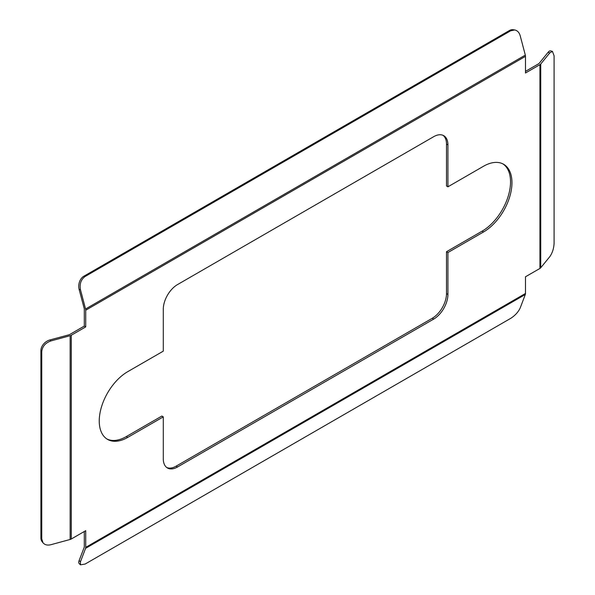 <?xml version="1.0" encoding="UTF-8"?>
<svg xmlns="http://www.w3.org/2000/svg" width="595" height="595" viewBox="0 0 595 595"><rect width="100%" height="100%" fill="white"/><g stroke="black" fill="none" stroke-linecap="round" stroke-linejoin="round"><path stroke-width="0.89" d="M85.554 548.367L80.451 561.806L80.481 564.834L85.159 564.038L510.689 318.362C515.151 315.484 518.319 312.003 520.216 307.913L525.318 294.48L85.554 548.367A4.024 2.321 -120 0 0 85.725 547.355L85.725 530.673L71.281 539.011A4.024 2.321 -0 0 1 70.143 539.472L50.858 544.715C47.481 545.533 44.878 544.908 43.041 542.841L41.754 538.973L41.754 351.63C42.305 346.506 45.339 342.936 50.858 340.942L70.143 335.699A4.024 2.321 -0 0 0 71.281 335.238L85.725 326.9L85.725 310.218A4.024 2.321 60 0 0 85.554 309.006L80.451 289.683C79.425 283.904 80.994 279.494 85.159 276.452L510.689 30.776L514.682 29.958C517.39 30.509 519.234 32.457 520.216 35.789L525.318 55.112A4.024 2.321 60 0 1 525.482 56.324L525.482 73.007L539.933 64.662A4.024 2.321 180 0 0 540.729 64.015L540.729 267.787L549.81 256.653C552.405 252.964 553.833 248.479 554.094 243.177L554.094 55.833L552.443 51.378L550.635 50.895A10.063 3.473 -74.9 0 0 548.017 52.397L539.152 63.368A2.016 1.16 0 0 1 538.75 63.702L525.482 71.363M540.729 267.787A4.024 2.321 180 0 1 539.933 268.442L525.482 276.779L525.482 293.461L85.725 547.355M85.725 326.9L84.304 326.075L69.608 334.561A2.016 1.16 180 0 1 69.035 334.792L50.025 339.909A10.063 7.445 -38.9 0 0 40.906 350.581L40.906 537.925A10.063 7.445 -38.9 0 0 42.193 541.792L43.041 542.841M540.729 64.015L549.81 52.873L552.443 51.378M80.481 564.834L79.15 563.51A10.063 3.473 -45.1 0 1 79.142 560.497L84.215 547.326A2.016 1.16 60 0 0 84.304 546.812L84.304 531.491M127.709 437.414L126.281 436.589L161.862 416.046L163.29 416.872L127.709 437.414A40.252 23.242 -60 0 1 107.583 439.407A40.252 23.242 -60 0 1 101.41 407.151A40.252 23.242 -60 0 1 127.709 371.682L163.29 351.139L163.29 309.229A20.126 11.617 -60 0 1 177.518 284.581L433.688 136.686A20.126 11.617 -60 0 1 443.751 135.69A20.126 11.617 -60 0 1 447.923 144.897L447.923 186.808L446.495 185.982L446.495 144.079A20.126 11.617 -60 0 0 443.015 135.318M126.281 436.589A40.252 23.242 -60 0 1 106.884 438.976M510.689 30.776L509.35 30.568L83.821 276.244A10.063 7.445 -81.1 0 0 79.142 289.475L84.215 308.5A2.016 1.16 -120 0 1 84.304 309.11L84.304 326.075M446.495 293.625L446.495 251.715L447.923 252.54L447.923 294.443L446.495 293.625A20.126 11.617 -60 0 1 432.268 318.273L176.098 466.175A20.126 11.617 -60 0 1 166.771 467.536M447.923 294.443A20.126 11.617 -60 0 1 433.688 319.099L177.518 466.993A20.126 11.617 -60 0 1 167.455 467.99A20.126 11.617 -60 0 1 163.29 458.775L163.29 416.872M447.923 252.54L483.497 231.998A40.252 23.242 -60 0 0 509.796 196.529A40.252 23.242 -60 0 0 503.623 164.272A40.252 23.242 -60 0 0 483.497 166.265L447.923 186.808M525.318 294.48A4.024 2.321 -120 0 0 525.482 293.461M502.901 163.885A40.252 23.242 -60 0 1 508.175 196.35A40.252 23.242 -60 0 1 482.076 231.18L446.495 251.715M509.35 30.568A10.063 7.445 -81.1 0 1 513.344 29.75L514.682 29.958M539.933 64.662L539.933 268.442M50.858 340.942L50.025 339.909M80.451 561.806L79.142 560.497M85.554 309.006L525.318 55.112M70.143 539.472L70.143 335.699M85.159 276.452L83.821 276.244M177.518 466.993L176.098 466.175M85.725 310.218L525.482 56.324M71.281 539.011L71.281 335.238M41.754 538.973L40.906 537.925M80.451 289.683L79.142 289.475M41.754 351.63L40.906 350.581M433.688 319.099L432.268 318.273M447.923 144.897L446.495 144.079M483.497 231.998L482.076 231.18M549.81 52.873L548.017 52.397"/></g></svg>
